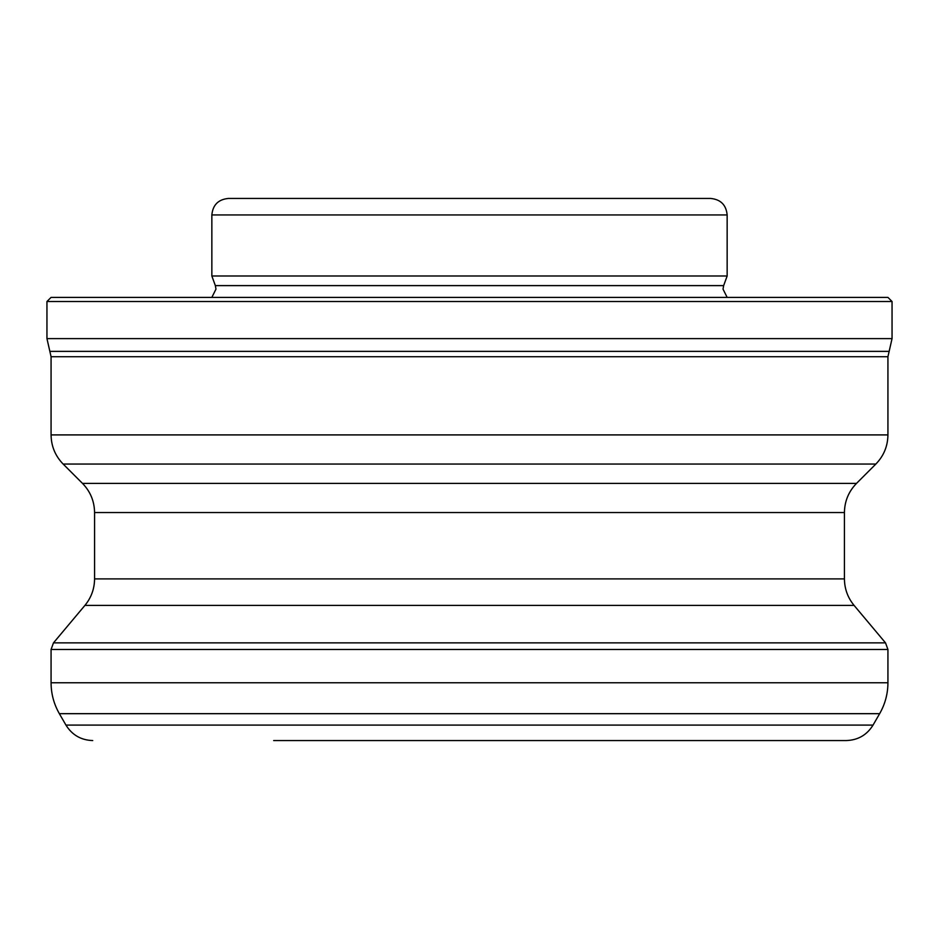 <?xml version="1.0" encoding="UTF-8"?>
<svg xmlns="http://www.w3.org/2000/svg" width="939" height="939" viewBox="0 0 939 939"><rect width="100%" height="100%" fill="white"/><g stroke="black" fill="none" stroke-linecap="round" stroke-linejoin="round"><path stroke-width="1.41" d="M273.683 740.554L846.274 740.554L273.683 740.554M84.921 605.397L53.488 642.863L885.512 642.863L854.079 605.397L84.921 605.397C91.247 597.697 94.463 588.859 94.569 578.894L94.569 512.541C94.393 501.238 90.379 491.52 82.491 483.397L63.148 464.054C55.26 455.931 51.234 446.225 51.07 434.91L51.07 356.714L46.95 338.615L892.05 338.615L892.05 301.513L46.95 301.513L51.07 297.393L887.93 297.393L892.05 301.513M727.15 297.393L723.03 289.142L723.652 285.62L215.348 285.62L211.85 275.996L727.15 275.996L727.15 214.937C726.176 204.925 720.683 199.432 710.659 198.446L228.341 198.446C218.318 199.432 212.824 204.925 211.85 214.937L727.15 214.937M873.047 725.096L879.643 713.675L59.357 713.675L65.953 725.096L873.047 725.096C866.885 735.014 857.953 740.167 846.274 740.554M59.357 713.675C53.887 704.097 51.117 693.792 51.07 682.759L887.93 682.759L887.93 649.483L885.512 642.863M51.07 682.759L51.07 649.483L887.93 649.483M94.569 578.894L844.431 578.894L844.431 512.541C844.607 501.238 848.621 491.52 856.509 483.397L875.852 464.054C883.74 455.931 887.766 446.225 887.93 434.91L887.93 356.714L892.05 338.615M94.569 512.541L844.431 512.541M82.491 483.397L856.509 483.397M63.148 464.054L875.852 464.054M51.07 434.91L887.93 434.91M51.07 356.714L887.93 356.714M50.366 351.374L888.634 351.374M215.348 285.62L215.97 289.142L211.85 297.393M879.643 713.675C885.113 704.097 887.883 693.792 887.93 682.759M723.652 285.62L727.15 275.996M211.85 275.996L211.85 214.937M46.95 338.615L46.95 301.513M854.079 605.397C847.753 597.697 844.537 588.859 844.431 578.894M51.07 649.483L53.488 642.863M65.953 725.096C72.115 735.014 81.047 740.167 92.726 740.554"/></g></svg>

